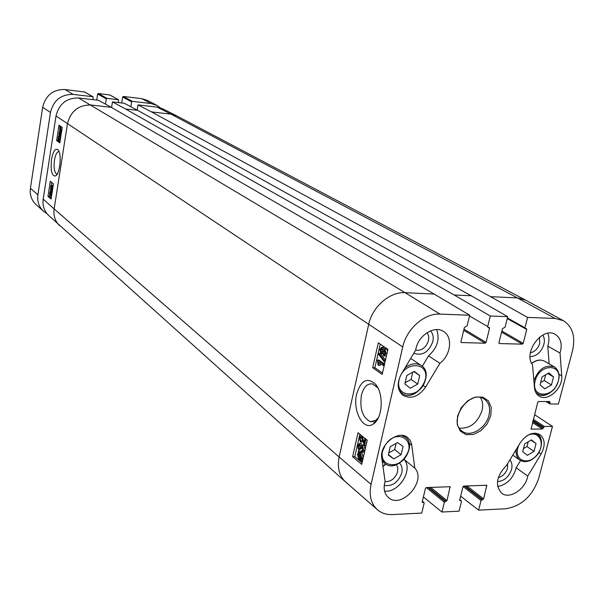 <?xml version="1.0" encoding="UTF-8"?>
<svg xmlns="http://www.w3.org/2000/svg" width="604" height="604" viewBox="0 0 604 604"><rect width="100%" height="100%" fill="white"/><g stroke="black" fill="none" stroke-linecap="round" stroke-linejoin="round"><path stroke-width="0.91" d="M540.64 382.574L544.189 380.528L545.684 374.79M551.46 384.907L544.748 388.802L540.051 384.831L542.135 376.836L548.893 372.94L553.551 376.949L551.46 384.907L544.189 380.528M553.551 376.949L547.82 373.551M549.164 363.895L547.768 346.122C549.278 341.388 549.3 337.108 547.836 333.287M530.078 356.715C536.631 356.247 541.229 352.177 543.864 344.507C544.77 340.792 544.415 337.644 542.807 335.054M405.11 382.74L411.075 379.425L412.766 372.17M417.726 384.076L410.312 388.221L404.823 383.993L406.802 375.484L414.261 371.339L419.72 375.613L417.726 384.076L411.075 379.425M419.72 375.613L413.846 371.573M422.302 366.326L428.568 355.869C437.319 347.889 440.014 339.138 436.647 329.61M413.778 353.249C422.302 356.133 428.644 352.275 432.804 341.698C433.748 337.258 433 333.65 430.554 330.864M130.819 106.719L131.634 101.895L132.314 101.344L150.977 103.533L156.821 105.345L160.309 107.806M105.458 104.115L106.304 98.928L106.999 98.369L118.512 99.766L118.429 102.612M46.984 213.665L43.533 211.264C38.95 206.915 37.071 201.426 37.901 194.79L50.472 112.457C53.575 100.264 61.14 94.247 73.175 94.398L92.714 96.693L93.212 97.395L92.85 99.637M84.658 92.035L65.005 89.52C53.144 89.347 45.693 95.258 42.665 107.248L30.419 188.274C29.619 194.813 31.476 200.226 36.006 204.514L43.533 211.264M109.89 95.017L98.369 93.484L97.682 94.035L96.708 100.083M156.821 105.345L147.535 100.438L141.766 98.648L123.344 96.459L122.672 96.995L121.676 102.99M51.287 193.204L51.03 195.273L51.287 193.204M50.426 192.17L50.623 193.771L50.117 194.767L49.83 193.106L50.426 192.17M51.408 192.397L51.627 194.647L50.94 196.089L50.585 194.76L49.905 195.515L49.634 192.933L50.426 191.309L50.857 193.008L51.31 192.351L52.125 192.457M51.227 191.43L51.861 192.397M52.125 191.627L50.389 188.071L52.254 191.634M52.45 190.335L51.385 188.154L50.389 188.071M50.789 185.707L52.322 187.006L52.51 185.405L52.639 188.146L50.676 186.477L50.789 185.707L52.276 186.198M53.235 185.285L52.276 185.209M53.212 185.458L52.51 185.405M57.841 140.392L58.497 136.149L59.434 140.634L59.97 139.683L59.917 137.334L60.174 139.849L59.305 141.449L58.565 137.418L57.841 140.392M58.656 136.361L59.502 136.247L58.497 136.149M59.66 136.466L59.887 137.47M60.679 137.41L59.917 137.334M58.965 140.649L58.082 140.558M59.698 132.457L59.109 133.431L59.328 135.054L59.97 133.499L60.34 135.455L60.747 132.404L60.966 134.722L60.226 136.27L59.879 135.054L59.2 135.9L58.905 133.28L59.751 131.627L59.698 132.457L60.702 132.555L60.113 133.514M60.762 133.582L59.97 133.499M60.8 133.809L60.174 133.741M61.449 132.48L60.747 132.404M60.657 131.732L59.788 131.642M60.793 131.748L60.702 132.555M60.589 130.441L60.181 130.456L59.849 128.456L60.128 127.504L60.589 130.441M60.536 127.218L60.732 130.253L60.468 127.21M60.778 127.361L60.272 127.308M60.913 131.393L60.09 131.091L59.683 128.358L60.083 126.115L60.189 126.817L60.778 126.644L60.913 131.393L61.6 131.468M61.563 131.732L60.778 131.649M61.706 130.826L60.808 130.728M51.657 182.348L51.136 185.738M50.978 186.742L50.766 188.101M50.585 189.286L50.268 191.332M49.679 195.122L49.475 196.428L51.265 197.991M59.705 130.426L59.509 131.695M58.935 135.424L58.815 136.179M58.135 140.566L59.955 142.061M47.988 196.308L50.321 181.223L53.462 183.85L51.098 199.041L47.988 196.308L49.475 196.428M62.235 127.399L59.826 142.922L56.617 140.558L59.003 125.141L62.235 127.399M56.617 140.558L58.112 140.709M57.206 174.095L56.738 174.08C54.352 172.502 53.582 167.874 54.443 160.196C55.47 154.518 56.98 151.664 58.95 151.642L59.116 151.687M51.506 159.441C50.457 170.66 51.801 176.172 55.545 175.975C59.97 173.99 61.978 153.861 58.15 149.89C55.387 147.791 53.175 150.977 51.506 159.441M563.283 320.618L525.54 300.082L517.454 297.931L490.599 296.677L527.594 317.417L524.959 327.783L525.201 328.561L526.507 328.712L526.748 329.49L523.215 343.351L522.332 344.144L499.425 343.563L498.942 342.725L502.445 328.712L505.103 327.126L507.722 316.662L471.188 295.771L454.17 294.971L490.289 316.005L487.685 326.553L487.934 327.345L489.308 327.511L489.557 328.297L486.069 342.4L485.163 343.208L461.184 342.528L460.935 341.751L464.393 327.489L467.126 325.881L469.708 315.228L434.102 294.035L111.295 107.331L98.55 100.302L78.588 97.976C66.629 97.84 59.101 103.843 56.006 115.976L43.201 199.161C42.378 205.579 44.13 210.939 48.448 215.235L345.458 481.833L377.281 509.625M137.146 110.079L138.029 104.892L151.551 111.921L490.599 296.677M525.54 300.082L176.595 115.794L162.521 108.712L157.078 107.104L138.029 104.892M111.566 107.489L112.48 101.917L125.504 108.954L454.17 294.971M471.188 295.771L137.629 110.336L124.371 103.299L112.48 101.917M434.102 294.035L405.095 292.683C389.852 291.551 372.245 306.847 368.659 324.529L339.146 457.009L371.052 484.37C368.833 495.303 370.969 503.774 377.47 509.791C381.585 513.241 386.605 514.834 392.524 514.578L421.735 513.075L424.129 503.207L423.97 502.566L422.377 502.385L422.219 501.743L425.45 488.379L426.349 487.564L450.086 486.726L446.983 500.595L444.355 502.249L441.939 512.033L423.381 496.941M441.939 512.033L459.07 511.158L461.501 501.448L461.343 500.807L459.825 500.648L459.667 500.006L462.951 486.862L463.827 486.054L486.764 485.239L483.615 498.896L481.056 500.527L478.61 510.146L460.626 496.171M534.502 414.669L552.479 426.394L544.355 426.5L542.407 429.021L531.105 429.112L537.719 402.332L538.572 401.547L549.64 401.532L550.018 403.985L558.398 404.031L572.501 350.788C575.665 336.76 572.652 326.741 563.479 320.724L555.076 318.451L527.594 317.417M365.933 439.138L364.454 445.661L362.906 441.35C362.43 438.579 361.955 437.092 361.471 436.896L360.059 437.983L360.762 440.875L360.399 442.083L359.486 437.485L361.245 435.363M367.164 440.135L365.918 445.624L364.454 445.661M361.766 437.228L362.219 440.837L360.762 440.875M362.219 440.837L361.856 442.045L360.399 442.083M362.257 436.179L364.159 443.389L365.254 438.587M364.416 437.915L364.899 440.157M361.381 450.743L362.959 449.708L362.226 446.65L361.826 446.439L360.663 447.707L360.543 448.636L359.221 444.816L358.263 445.888L358.882 448.546L358.482 449.663L357.689 445.442L359.388 443.495L360.671 446.054L361.955 445.035L362.506 445.329L363.54 450.191L361.645 452.253L361.192 452.056L361.381 450.743L362.43 450.72M362.43 446.854L362.007 448.598L360.543 448.636M359.863 445.39L359.969 447.972M360.029 448.07L360.339 448.5L358.882 448.546M360.339 448.5L359.939 449.625L358.482 449.663M360.399 443.464L361.283 443.683L362.015 445.027M362.996 445.005L363.97 445.291L365.126 449.429M364.816 450.803L363.11 452.207L362.181 452.237M359.199 453.226L360.195 453.672L361.283 457.507L360.58 458.829L359.07 453.234M360.867 454.45L361.396 456.405M358.693 453.4L360.203 459.01L359.063 458.579L357.968 454.721L358.693 453.4M360.18 458.942L359.667 458.957M359.304 455.688L359.886 457.832M358.112 451.233L358.459 450.939L358.814 452.26L360.407 452.668L361.758 457.87L360.822 459.727L360.815 461.297L360.46 459.961L358.844 459.569L357.5 454.336L358.451 452.494L358.112 451.233M360.263 452.192L359.916 450.901L358.459 450.939M360.399 452.192L361.864 452.63L363.276 457.56M363.147 458.119L362.279 459.682L360.822 459.727M362.498 460.958L361.162 461.003M362.279 459.682L362.559 460.709M362.476 461.086L360.815 461.297M382.181 349.172L382.128 351.709M381.011 352.094L380.482 349.784L381.554 348.636L382.355 351.052L381.011 352.094L381.788 352.109M384.929 350.411L384.423 351.528L384.907 354.216M383.683 354.412L382.951 351.505L384.318 350.026L385.405 353.121L383.683 354.412L384.695 354.427M380.739 353.431L379.878 349.406L381.72 347.255L382.966 349.791L384.499 348.644L384.967 348.855L386.009 353.544L383.887 355.96L382.309 352.691L380.739 353.431M382.83 347.277L384.318 348.621M385.579 348.667L386.439 348.886L387.564 350.894M386.492 355.613L384.333 355.967M378.663 354.359L378.897 353.325L384.401 360.603L384.167 361.637L378.663 354.359M385.473 360.082L380.369 353.355L378.897 353.325M385.352 360.611L384.401 360.603M385.118 361.645L384.167 361.637M383.163 365.526L378.489 362.264L378.791 365.428L378.089 364.929L377.462 360.075L383.457 364.242L383.163 365.526L384.235 365.533M380.142 363.419L380.263 365.443L378.791 365.428M384.582 364.016L378.927 360.097L377.462 360.075M384.522 364.257L383.457 364.242M359.863 434.253L354.805 456.669L362.083 462.785M380.226 344.144L374.903 367.723L382.506 373.098M372.698 367.7L378.308 342.853L387.927 349.323L382.204 374.435L372.698 367.7L374.903 367.723M352.623 456.737L358.029 432.774L367.232 440.188L361.721 464.393L352.623 456.737L354.805 456.669M378.414 417.658L375.635 420.482L370.365 421.637C362.589 417.674 359.599 408.885 361.396 395.273C363.578 387.073 367.27 383.291 372.494 383.918L377.825 387.791M356.677 393.899C352.343 410.931 363.465 431.618 373.461 423.902C382.604 418.459 383.978 393.906 375.68 384.416C367.398 376.896 361.064 380.052 356.677 393.899M371.052 484.37L402.74 346.953C406.552 328.87 424.536 313.091 439.939 314.103L469.708 315.228M539.508 337.243L539.719 343.382C538.028 348.614 534.91 351.755 530.365 352.804M507.654 463.6L507.534 468.175C505.903 473.196 502.83 476.314 498.315 477.538M497.469 481.569C504.151 481.086 508.847 477.024 511.55 469.384C512.486 465.442 511.928 462.294 509.867 459.946M396.481 464.718L397.809 467.896L397.636 471.762C395.265 478.489 391.052 481.781 384.997 481.63M382.989 466.62L385.813 464.129M384.242 485.397C392.411 486.545 398.247 482.422 401.758 473.03C402.649 468.84 401.879 465.51 399.455 463.049M385.526 463.94L382.951 466.379M427.194 332.585L428.719 336.171L428.538 340.52C426.039 347.617 421.713 350.871 415.56 350.275M414.835 468.16C427.073 481.161 401.177 509.806 388.304 497.417C384.257 493.566 383.185 488.198 385.095 481.312L381.788 458.285C379.116 444.695 398.414 429.353 407.662 437.583L410.116 440.324L411.566 443.902L414.835 468.16L404.076 459.448M384.582 491.097C399.025 493.091 413.619 469.497 404.084 459.523M527.745 476.08C525.737 489.104 509.474 499.818 501.592 493.174C494.819 485.103 496.496 475.816 506.635 465.291L520.135 442.959C526.424 434.216 533.038 431.437 539.968 434.631C545.155 439.116 545.525 445.593 541.086 454.065L527.745 476.08L516.171 467.806L520.557 460.558M497.658 486.552C507.088 484.619 513.257 478.368 516.171 467.806M561.735 375.854C563.2 388.213 547.654 402.151 539.085 396.073C536.39 394.321 534.85 391.52 534.464 387.662L532.532 364.74C522.717 352.661 542.566 326.213 555.295 334.382C560.927 338.142 562.505 344.356 560.044 353.046L561.735 375.854L559.032 374.269M560.044 353.046L547.768 346.122M439.878 363.291L425.586 387.134C418.617 396.745 411.075 399.478 402.959 395.326C397.243 390.169 396.685 383.11 401.267 374.163L415.748 349.95C417.477 336.02 434.133 324.975 443.442 331.437C453.068 336.79 450.916 355.197 439.878 363.291L428.568 355.869M488.976 415.25C486.137 428.221 470.373 437.734 462.203 431.256C446.885 421.532 469.852 388.259 484.37 399.138C489.021 402.619 490.554 407.994 488.976 415.25M490.773 415.763L491.241 407.489L488.357 400.822L482.671 397.1L475.272 397.092L467.647 400.845L461.32 407.617L457.59 416.035L457.205 424.408L460.21 431.037L465.978 434.623L473.355 434.502L480.867 430.728L487.073 424.046L490.773 415.763M459.297 428.13C469.957 428.817 477.538 422.951 482.037 410.539C483.23 405.443 482.694 401.109 480.422 397.53M490.289 316.005L507.722 316.662M552.479 426.394L538.798 478.036C532.607 495.959 521.554 506.197 505.654 508.757L478.61 510.146M534.019 451.362L527.36 455.325L522.679 451.641L524.702 443.857L531.399 439.886L536.05 443.615L534.019 451.362L526.975 446.537L528.213 441.773M523.464 448.621L526.975 446.537M536.05 443.615L530.939 440.165M401.101 454.699L393.763 458.919L388.289 455.016L390.214 446.749L397.606 442.521L403.042 446.469L401.101 454.699L394.676 449.55L396.126 443.366M388.78 452.932L394.676 449.55M393.763 458.919L388.402 454.555M535.167 380.822C539.742 362.936 563.162 363.374 558.315 381.011C553.86 398.565 530.523 398.625 535.167 380.822M558.111 381.728C559.999 374.903 558.775 369.98 554.427 366.96C545.518 364.28 538.7 368.787 533.974 380.49L533.891 380.822M535.574 392.011L537.786 394.012C542.49 396.443 547.473 395.258 552.736 390.463M531.716 363.412C536.412 359.961 540.739 359.259 544.687 361.29C540.754 359.199 536.397 359.841 531.618 363.231M399.108 379.72C403.449 360.686 429.965 361.169 425.291 379.931C421.079 398.602 394.684 398.663 399.108 379.72M398.95 389.791L401.917 393.181C415.054 403.615 435.544 374.238 421.23 365.495C416.277 362.604 410.894 363.366 405.08 367.783M410.599 358.565L412.321 359.493L410.599 358.557M150.977 103.533L141.766 98.648M132.314 101.344L123.344 96.459M131.634 101.895L122.672 96.995M118.316 99.698L109.528 94.813M106.999 98.369L98.369 93.484M106.304 98.928L97.682 94.035M92.714 96.693L84.273 91.808M73.175 94.398L65.005 89.52M50.472 112.457L42.665 107.248M37.901 194.79L30.419 188.274M51.468 194.012L50.819 193.959M50.676 193.174L49.83 193.106M51.551 191.46L50.555 191.377M59.947 138.429L58.988 138.331M59.97 133.522L59.109 133.431M60.808 133.937L60.151 133.869M60.853 136.308L60.347 136.255M60.287 128.501L59.849 128.456M61.223 126.689L60.778 126.644M61.91 129.482L61.185 129.407M111.295 107.331L90.932 105.005C78.528 104.892 70.706 111.151 67.452 123.775L54.141 208.924L43.201 199.161M402.74 346.953L56.006 115.976M499.002 343.314L499.425 343.563M501.577 332.162L522.332 344.144M507.39 317.976L524.959 327.783M449.323 486.643L450.244 487.375M430.705 487.383L446.983 500.595M428.953 487.458L446.099 501.403M428.1 487.488L445.239 501.441M426.349 487.564L444.355 502.249M485.978 485.171L486.93 485.888M466.915 485.933L483.615 498.896M465.163 486.001L482.755 499.689M464.34 486.039L481.924 499.727M463.109 486.514L481.056 500.527M460.988 342.325L461.448 342.611M469.519 316.013L487.685 326.553M137.629 110.336L125.504 108.954M439.939 314.103L405.095 292.683L78.588 97.976M548.832 401.532L550.078 402.309M547.02 401.532L549.821 403.276M544.355 426.5L533.294 419.304M176.595 115.794L170.962 114.141L157.078 107.104M555.076 318.451L517.454 297.931L170.962 114.141L151.551 111.921M345.458 481.833C339.184 475.824 337.085 467.549 339.146 457.009L54.141 208.924C53.273 215.59 55.07 221.155 59.539 225.602M361.517 437.953L360.059 437.983M364.816 440.505L363.502 440.535M362.121 447.67L360.663 447.707M359.72 445.85L358.263 445.888M361.283 443.683L359.825 443.721M363.97 445.291L362.506 445.329M364.959 450.154L363.54 450.191M360.075 458.549L359.063 458.579M359.04 454.691L357.968 454.721M361.864 452.63L360.407 452.668M363.215 457.824L361.758 457.87M362.83 458.964L361.366 459.01M381.947 349.814L380.482 349.784M384.423 351.528L382.951 351.505M383.585 347.459L382.113 347.436M386.439 348.886L384.967 348.855M386.96 353.559L386.009 353.544M411.807 445.239L409.036 443.079M541.086 454.065L538.851 452.539M425.586 387.134L423.313 385.556M501.856 331.045L523.215 343.351M507.269 318.474L525.035 328.402M507.239 318.587L526.748 329.49M459.75 499.697L461.011 500.708M459.652 500.346L460.157 500.746M486.069 342.4L463.985 329.172M463.706 330.32L485.163 343.208M487.934 327.345L489.557 328.297M422.309 501.365L423.615 502.452M422.196 502.045L422.732 502.498M530.931 428.893L531.369 429.187M533 420.429L543.509 427.277M532.751 421.381L543.253 428.244M532.456 422.513L542.407 429.021M526.847 435.854C538.36 428.953 546.235 442.974 537.447 454.261C529.066 465.888 514.125 461.26 517.794 447.919L518.617 445.48M516.246 449.391C515.635 454.246 516.835 457.817 519.848 460.112C523.94 462.589 528.56 461.917 533.694 458.089M540.671 447.896C542.384 441.728 541.335 437.19 537.537 434.276L535.023 433.174M387.315 442.219C398.7 429.353 415.039 440.407 406.839 455.061C399.236 469.935 378.746 466.794 382.596 451.075L385.526 444.491M381.992 459.727L384.703 463.328C396.775 474.276 418.595 446.515 405.307 437.16L401.637 435.409M536.073 392.955L537.786 394.012C542.226 396.956 547.647 395.431 554.027 389.437C560.648 379.667 560.776 372.177 554.427 366.96L544.687 361.29M399.742 391.611L401.917 393.181C415.265 403.789 435.786 374.382 421.23 365.495L412.321 359.493M118.512 99.766L109.732 94.881M92.933 96.768L84.492 91.883M50.94 196.089L51.551 196.134M50.026 195.583L50.645 195.628M50.426 191.309L51.415 191.393M51.31 192.351L52.133 192.412M59.396 141.495L60.038 141.555M60.226 136.27L60.845 136.338M59.305 135.953L60.007 136.021M59.751 131.627L60.755 131.732M60.317 131.174L60.71 131.211M60.627 126.576L61.125 126.629M57.773 173.877L55.545 175.975M56.738 174.065L57.154 174.103M546.084 401.532L550.018 403.985M361.69 450.848L362.226 450.833M359.388 443.495L360.845 443.457M361.955 445.035L363.412 444.997M360.188 458.98L359.773 458.987M381.72 347.255L383.193 347.277M384.499 348.644L385.971 348.674M381.403 353.604L382.317 353.619M377.492 387.353L375.68 384.416M375.635 420.482L373.461 423.902M370.365 421.607L373.28 421.577M374.948 421.562L375.998 421.554M507.254 318.527L525.201 328.561M459.78 499.561L461.343 500.807M422.347 501.207L423.97 502.566M512.781 455.129L519.848 460.112C524.936 462.951 530.327 461.675 536.02 456.277C541.478 451.452 544.257 437.915 537.537 434.276L535.959 433.227M382.219 461.275L384.703 463.328C396.987 474.48 418.844 446.673 405.307 437.16L403.329 435.627"/></g></svg>
